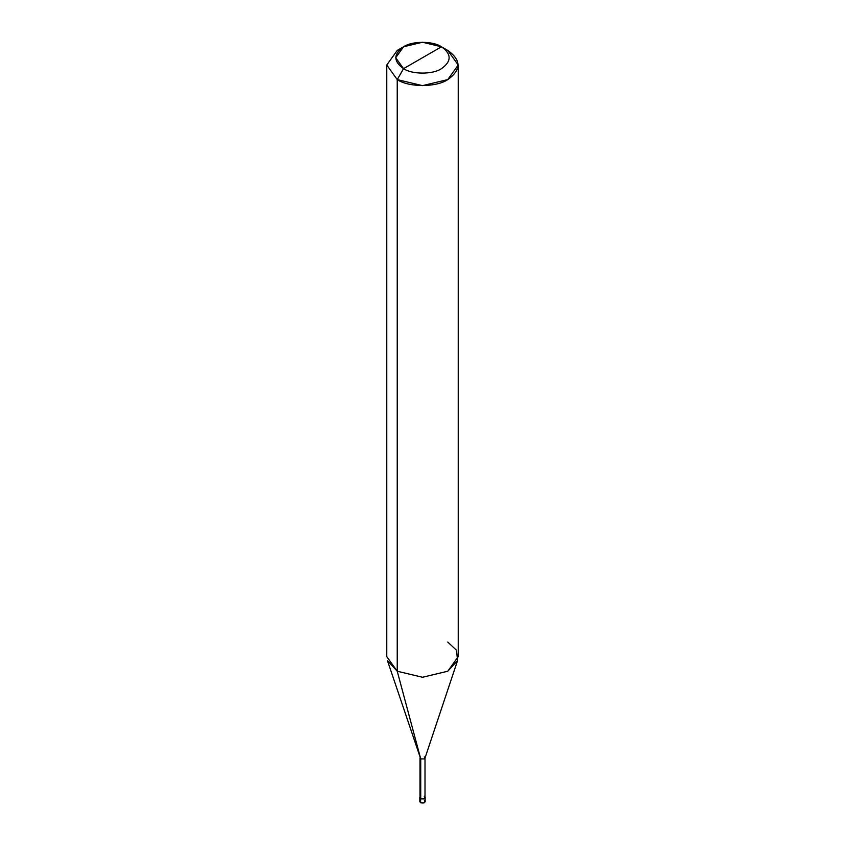 <?xml version="1.0" encoding="UTF-8"?>
<svg xmlns="http://www.w3.org/2000/svg" width="845" height="845" viewBox="0 0 845 845"><rect width="100%" height="100%" fill="white"/><g stroke="black" fill="none" stroke-linecap="round" stroke-linejoin="round"><path stroke-width="1.27" d="M420.609 800.564L420.609 802.75L420.609 798.916L424.391 798.916L425.141 797.553L424.391 798.916L420.609 798.916L420.609 802.75L419.817 801.651L419.817 797.828L420.609 798.916L419.859 797.553L420.609 798.916L424.391 798.916L425.183 797.828L424.391 798.916L420.609 798.916L419.859 797.553M425.141 797.553L425.183 801.651L424.391 802.75L420.609 802.75C424.317 803.437 425.574 802.697 424.391 800.564M420.736 796.254L420.736 798.303L419.997 797.279L419.997 757.891L420.736 758.916L387.422 660.547L397.234 671.226L397.234 79.599L386.767 65.012L397.234 50.425L386.767 65.012L397.234 79.599L422.5 85.641L447.765 79.599L458.233 65.012L447.765 50.425L441.449 46.781C451.674 54.08 451.674 61.368 441.449 68.667C432.925 74.561 412.075 74.561 403.551 68.667L441.449 46.781L422.5 42.25L403.551 46.781L395.703 57.724L403.551 68.667L397.234 79.599L397.234 671.226L420.736 758.916L420.736 798.303L419.817 797.279L420.609 798.377L424.391 798.377L425.003 796.729M424.391 796.191C425.574 798.324 424.317 799.053 420.609 798.377L420.736 758.916L397.234 671.226L386.767 656.639L386.767 65.012M403.551 68.667C393.326 61.368 393.326 54.08 403.551 46.781C412.075 40.877 432.925 40.877 441.449 46.781L403.551 68.667C412.075 74.561 432.925 74.561 441.449 68.667C451.674 61.368 451.674 54.08 441.449 46.781L447.765 50.425C461.391 60.153 461.391 69.881 447.765 79.599C436.39 87.468 408.61 87.468 397.234 79.599L403.551 68.667M458.233 65.012L458.233 656.639L447.765 671.226L422.5 677.268L397.234 671.226L422.5 677.268L447.765 671.226L457.578 660.547L424.961 758.166L424.264 758.916L420.736 758.916L424.264 758.916L425.003 757.891L425.003 797.279L424.264 798.303L420.736 798.303C424.19 798.937 425.373 798.261 424.264 796.254M425.003 757.891L424.264 756.877M457.578 660.547L456.458 650.227L447.765 642.052M419.817 797.828L419.817 797.279M397.234 50.425L403.551 46.781M425.183 797.828L425.183 797.279M447.765 50.425L441.449 46.781"/></g></svg>
